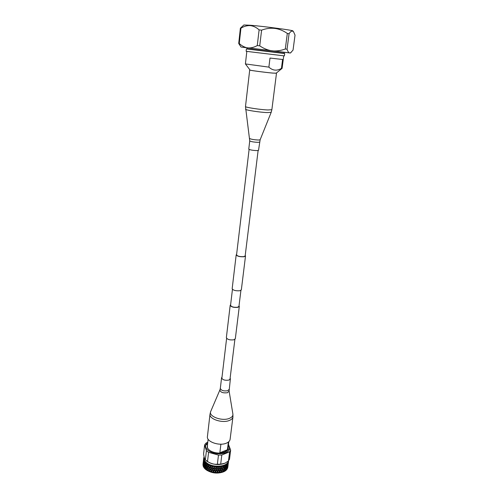<?xml version="1.0" encoding="UTF-8"?>
<svg xmlns="http://www.w3.org/2000/svg" width="498" height="498" viewBox="0 0 498 498"><rect width="100%" height="100%" fill="white"/><g stroke="black" fill="none" stroke-linecap="round" stroke-linejoin="round"><path stroke-width="0.75" d="M239.034 305.728L239.308 306.382L235.324 338.715L233.855 339.817C229.808 340.24 227.306 339.512 226.353 337.632L230.194 305.28L230.618 304.708M239.308 306.382L237.832 307.353C233.736 307.683 231.19 306.992 230.194 305.28M258.12 150.521L245.153 255.947L243.783 256.657C239.93 256.812 237.521 256.227 236.55 254.908L249.106 149.431M245.215 255.449L245.514 255.997L241.343 289.842L239.868 290.751C235.741 291.025 233.176 290.353 232.161 288.734L236.189 254.864L236.606 254.403M245.514 255.997L244.032 256.756C239.855 256.931 237.241 256.296 236.189 254.864M240.92 290.384L238.959 306.338L237.596 307.235C233.811 307.54 231.464 306.899 230.549 305.324L232.448 289.357M270.532 50.566L248.894 47.957C251.689 47.933 254.478 47.136 257.267 45.561L259.738 45.853C263.081 48.15 266.679 49.725 270.532 50.566L273.807 50.964C277.728 51.07 281.563 50.41 285.31 48.991L287.06 49.215L289.077 33.715C290.826 31.001 292.338 30.397 293.608 31.891L295.028 35.14L293.042 50.105L290.402 53.018L284.171 52.296M287.06 49.215C287.676 51.176 288.423 52.396 289.294 52.869L290.06 52.969M259.738 45.853L261.599 30.148C270.769 26.761 279.341 27.863 287.315 33.453L289.077 33.715M285.31 48.991L287.315 33.453M238.71 43.457L239.258 43.507C241.48 45.604 243.945 47.005 246.647 47.69L241.007 47.042L238.71 43.457L240.378 28.199L243.864 24.987M247.232 47.827L241.007 47.042M239.258 43.507L240.939 28.199L240.378 28.199M250.083 70.087C249.461 70.324 264.787 72.366 272.319 73.038L276.091 73.237L282.098 68.375L281.451 68.388C276.907 71.077 272.717 70.66 268.883 67.13L245.408 63.931L246.834 51.369M282.098 68.375L283.717 55.832M281.451 68.388L282.596 59.48L269.997 58.061L268.883 67.13M251.415 51.948L284.414 55.901L284.713 53.56L246.404 48.928L246.143 51.269L251.415 51.948M253.333 49.514L247.126 48.767L247.238 47.796L284.177 52.265L284.053 53.236L253.333 49.514M247.126 48.767L284.053 53.236M273.807 50.964L289.294 52.869M248.894 47.957L246.647 47.69M257.267 45.561L259.109 29.868L261.599 30.148M240.939 28.199C243.952 26.326 247.07 25.46 250.295 25.603C253.457 25.989 256.402 27.409 259.109 29.868M243.877 24.975L250.594 25.267C264.382 26.406 293.428 30.297 292.886 30.907L293.608 31.891M220.9 444.179L219.848 452.788L227.405 449.744L228.37 442.075M227.405 449.744C226.048 451.568 223.527 452.582 219.848 452.788M228.19 446.507L228.146 449.451L227.486 450.397C225.75 452.165 222.948 453.062 219.095 453.093C215.223 452.981 211.992 452.016 209.397 450.211L207.324 447.957L207.566 444.011M228.146 449.451L229.721 448.816C228.426 452.402 224.343 454.045 217.47 453.746L219.095 453.093M207.268 444.465L205.649 445.088L207.759 442.355M207.324 465.182L206.402 466.576L206.757 468.319L207.461 467.273L207.081 465.549M206.446 466.514L205.574 467.908L205.861 469.583M206.297 463.053L205.742 462.561L205.911 463.7L206.651 463.003L205.998 464.261L206.303 466.022L206.963 464.995L206.639 463.321L207.18 464.665L208.002 463.918L207.299 465.219L207.691 466.943L208.438 465.873L207.983 464.211M205.624 467.821L205.014 468.848L204.722 468.562L204.529 466.856L205.718 464.018L205.45 462.275L204.946 463.215L205.157 465.008M206.048 464.173L205.911 463.7M205.718 464.018L205.226 465.568L205.487 467.348L206.097 466.34L205.805 464.578M205.288 465.462L204.79 463.526L204.317 464.491L204.473 466.29L204.983 465.319M204.535 466.9L204.068 467.778L204.491 468.301L204.373 467.168M204.087 467.728L203.763 465.755L204.323 464.59M205.213 462.02L204.79 461.497L204.89 462.648L205.213 462.02L205.45 462.275M204.186 462.269L203.694 463.37L203.738 465.182L204.392 464.341M203.769 465.898L203.408 466.657L203.688 467.199L203.638 466.053M204.41 460.93L204.28 463.924L204.74 462.959L204.578 461.198M203.284 464.846L203.178 466.066L203.203 464.914M203.701 463.563L203.29 466.383L203.589 463.669M203.9 459.81L203.694 462.798L203.993 460.077M203.701 461.223L203.302 464.043L203.62 461.291M203.103 463.769L202.979 464.927L203.078 463.781M203.365 462.499L203.003 465.238L203.309 462.536M203.694 458.683L203.408 461.665L203.713 458.951M203.514 460.152L203.178 462.91L203.489 460.164M227.798 466.831L227.586 468.033M228.14 464.522L227.854 466.29M228.501 460.868L228.314 462.679M228.258 463.215L227.885 465.032M227.337 467.827L227.02 469.141M227.835 465.53L227.374 467.379M208.033 464.236L208.388 464.248L208.681 465.53L209.565 464.721L208.824 466.066L209.291 467.74L210.106 466.62L209.639 465.032L210.025 465.057L210.368 466.259L211.295 465.381L210.53 466.782L211.052 468.406L211.924 467.224L211.407 465.692L211.831 465.73L212.204 466.844L213.15 465.898L212.385 467.348L212.945 468.911L213.854 467.666L213.511 465.972L214.14 467.267L215.086 466.24L214.327 467.747L214.906 469.247L215.833 467.933L215.453 466.29L216.126 467.516L216.736 466.614L217.19 466.676L216.306 467.971L216.891 469.402L217.813 468.02L217.414 466.427L218.105 467.578L218.983 466.402L218.286 468.014L218.852 469.371L219.749 467.927L219.344 466.383L220.029 467.46L220.651 466.377L221.037 466.452L220.203 467.877L220.732 469.166L221.591 467.647L221.187 466.159L221.853 467.161L222.594 465.854L222.008 467.56L222.488 468.78L223.285 467.199L222.905 465.767L223.527 466.694L224.386 465.524L223.664 467.068L224.069 468.226L224.791 466.595L224.449 465.213L225.015 466.072L225.762 464.827L225.121 466.421L225.438 467.522L226.073 465.842L225.781 464.516L226.266 465.3L226.895 464.005L226.347 465.642L226.565 466.688L227.1 464.964L226.87 463.688L227.262 464.416L227.754 463.065L227.424 465.748L227.686 462.754L227.978 463.426L228.327 462.044L227.835 463.756M227.798 464.211L227.256 466.084M226.602 468.73L226.16 470.156M227.231 466.477L226.609 468.4M227.063 465.101L226.36 467.08M226.36 467.317L225.6 469.421M225.6 469.508L225.021 471.052M226.061 465.873L225.438 467.522M225.202 467.939L223.994 471.631L218.535 473L214.657 472.913L210.853 472.116L205.799 469.533M225.121 466.421L222.463 472.229M223.664 467.068L223.527 466.694M223.272 467.168L220.757 472.664M222.008 467.56L220.894 469.564L220.732 469.166M220.203 467.877L219.027 469.795L219.581 471.12L220.471 469.583L220.626 470.044L218.908 472.926M219.027 469.795L216.966 473M218.286 468.014L218.105 467.578M217.813 468.02L217.993 468.462L214.987 472.895M216.306 467.971L213.013 472.608M214.327 467.747L213.125 469.402L212.945 468.911M212.385 467.348L211.227 468.917L211.768 470.51L212.658 469.297L212.839 469.788L211.108 472.141M211.227 468.917L211.052 468.406M210.53 466.782L209.44 468.269L209.938 469.919L210.785 468.774L210.953 469.284L209.309 471.519M209.44 468.269L209.291 467.74M208.824 466.066L207.822 467.485L208.251 469.184L209.328 468.108L207.666 470.747M207.828 467.473L206.869 468.867L207.243 470.51M206.894 468.836L206.222 469.857M223.814 471.718L223.783 471.737C217.657 474.003 211.775 473.361 206.141 469.813L206.757 468.319M207.299 470.542L208.251 469.184M208.394 469.72L208.836 471.32M208.899 471.345L209.938 469.919M210.1 470.442L210.592 471.986M210.66 472.004L211.768 470.51M211.943 471.008L212.484 472.509M212.546 472.509L214.613 469.658L214.034 468.151M213.885 471.413L214.439 472.832M214.507 472.845L216.599 469.832L216.014 468.394M215.864 471.637L216.418 472.994M216.493 472.994L218.566 469.826L217.993 468.462M217.838 471.674L218.373 472.963M218.423 472.976L219.581 471.12M219.749 471.531L220.253 472.758M220.321 472.745L222.226 469.272L221.747 468.045M221.554 471.208L222.008 472.365M222.811 470.815L223.832 468.736L223.421 467.578M223.21 470.716L223.59 471.811M224.305 470.149L225.233 468.052L224.903 466.95M224.66 470.068L224.965 471.108L223.994 471.631M225.575 469.334L226.391 467.23L226.154 466.178M225.887 469.278L225.837 470.436M226.845 468.363L226.764 469.452M227.524 467.361L227.418 468.357M227.903 466.284L227.791 467.192M203.881 467.51L204.473 466.29M204.759 468.599L205.487 467.348M204.622 444.932L206.415 450.727L205.357 459.847C204.622 459.05 204.031 457.083 203.589 453.958L204.622 444.932L205.755 443.307L207.778 442.162M228.458 460.918L225.152 463.134L220.676 464.167L221.803 455.01L229.615 451.835L228.458 460.918L229.497 459.212L230.655 450.167L228.464 444.353M208.587 452.333L218.485 455.091L217.365 464.261C213.928 464.528 210.648 463.601 207.517 461.484L208.587 452.333L206.415 450.727M228.401 444.851L229.721 448.816M207.485 448.231L207.411 445.33M203.514 466.365L203.421 466.01M227.823 466.85L227.636 467.983M227.879 465.586L227.53 468.282M227.405 467.921L227.144 469.041M227.312 466.62L226.957 469.321M226.69 468.917L226.366 470.019M226.459 467.566L226.64 468.593L226.098 470.268M225.694 469.813L225.849 470.479L225.308 470.89M225.333 468.4L225.613 469.477L224.965 471.108M205.911 469.62L205.381 468.22M228.296 461.048C227.673 466.782 213.138 468.157 206.857 462.978C204.803 461.366 203.856 459.648 204.018 457.824L204.124 456.896L203.794 457.575M207.629 463.999L206.956 463.551M209.179 464.827L208.401 464.441M210.909 465.524L210.05 465.207M212.777 466.072L211.855 465.829M214.725 466.452L213.773 466.29M216.711 466.657L215.746 466.576M218.69 466.676L217.738 466.688M220.595 466.514L219.68 466.614M222.388 466.178L221.535 466.365M224.019 465.667L223.253 465.935M225.451 465.008L224.785 465.35M226.646 464.211L226.098 464.615M227.574 463.302L227.156 463.756M228.215 462.293L227.941 462.791M227.984 463.738L228.327 462.044M225.065 463.177C218.859 465.487 212.851 464.858 207.056 461.285L205.973 460.395M220.676 464.167L217.365 464.261M221.803 455.01L218.485 455.091M230.655 450.167L229.615 451.835M207.517 461.484L205.357 459.847M217.47 453.746C213.823 453.361 210.797 452.315 208.394 450.603C206.116 448.854 205.201 447.017 205.649 445.088M208.438 471.133L208.145 470.062M206.894 470.299L206.651 469.197M206.097 466.34L206.303 466.022M206.963 464.995L207.18 464.665M207.461 467.273L207.691 466.943M208.438 465.873L208.681 465.53M209.036 468.095L208.575 466.408M210.106 466.62L210.368 466.259M208.008 469.527L207.591 467.821M210.785 468.774L210.268 467.143M210.156 471.836L209.832 470.803M211.924 467.224L212.204 466.844M212.658 469.297L212.098 467.728M212.017 472.39L211.662 471.388M209.677 470.28L209.185 468.624M213.854 467.666L214.14 467.267M213.125 469.402L213.698 470.934M213.959 472.77L213.592 471.811M211.488 470.884L210.953 469.284M214.613 469.658L215.497 468.413M215.833 467.933L216.126 467.516M215.124 469.795L215.678 471.176M215.945 472.969L215.572 472.054M213.412 471.332L212.839 469.788M216.599 469.832L216.891 469.402M217.078 469.851L217.657 471.239M217.912 472.988L217.545 472.123M215.385 471.6L214.8 470.124M218.566 469.826L218.852 469.371M219.749 467.927L220.029 467.46M220.458 469.639L219.923 468.344M219.811 472.82L219.469 471.998M217.365 471.681L216.786 470.28M221.591 467.647L221.853 467.161M220.894 469.564L221.398 470.822M221.604 472.478L221.293 471.699M219.301 471.581L218.746 470.255M222.226 469.265L222.488 468.78M222.631 469.16L223.073 470.349M223.229 471.961L222.961 471.22M221.137 471.301L220.626 470.044M223.814 468.674L224.069 468.226M224.76 466.502L225.015 466.072M224.193 468.587L224.554 469.714M224.66 471.289L224.442 470.591M222.071 472.353L222.824 470.853L222.376 469.658M226.036 465.698L226.266 465.3M225.532 467.865L225.806 468.942M223.646 471.793L224.33 470.237L223.957 469.104M226.353 467.068L226.565 466.688M226.627 467.018L226.802 468.045L227.15 465.288M227.455 466.06L227.866 464.298M228.364 462.673L228.252 463.626M227.984 465.02L228.283 463.24M203.433 460.544L203.707 458.148M203.028 464.117L203.29 461.764M204.28 461.876L204.155 461.546M204.143 464.223L204.056 462.424M203.863 465.512L203.738 465.182M204.392 464.335L204.28 463.924M204.74 462.959L204.89 462.648M205.562 469.346L205.014 468.848M204.317 466.595L204.18 464.796M206.539 468.649L206.197 466.9M205.301 467.659L205.052 465.879M228.028 447.827L227.269 450.622M250.015 70L249.697 70.044C249.05 70.286 264.843 72.384 272.599 73.082L276.185 73.169M259.539 142.092L258.045 142.353C253.706 142.135 250.936 141.656 249.741 140.909L248.763 149.132C249.946 149.935 252.704 150.427 257.036 150.608L258.524 150.315L260.137 139.782L271.186 112.324L271.864 109.709L276.483 73.287M230.101 439.361C229.846 441.01 228.557 442.299 226.235 443.232C219.201 446.27 206.328 441.676 207.417 436.615L210.013 414.137C208.942 418.949 221.984 423.418 229.068 420.573C231.408 419.696 232.703 418.476 232.946 416.907L230.101 439.361M230.138 378.044L230.381 378.847L228.887 380.105C224.909 380.628 222.475 379.856 221.579 377.783L222.008 377.061M249.741 140.909L245.489 106.516C244.792 107.319 260.292 109.716 267.986 109.971L271.864 109.709M245.526 109.218C245.072 110.058 260 112.374 267.407 112.592L271.186 112.324M249.71 138.519C251.085 139.297 254.03 139.801 258.555 140.025L260.137 139.782M230.381 378.847L229.105 391.036L232.896 414.093C233.114 415.973 231.856 417.436 229.13 418.476C221.641 421.47 208.108 416.179 210.735 411.41L210.013 414.137M229.105 391.036L227.53 392.717C222.948 393.271 220.409 392.337 219.911 389.928L210.735 411.41M229.074 389.455L227.586 390.749C223.621 391.304 221.199 390.519 220.321 388.396L219.911 389.928M229.952 379.569L234.894 339.362M221.828 378.586L226.615 338.36M250.164 70.199L245.414 63.937M290.402 53.018L291.093 52.458M227.773 449.825L228.8 441.714M214.613 468.494L214.906 469.247M228.289 463.383L228.545 461.341M227.829 466.993L228.084 464.958M203.477 460.127L203.651 458.583M203.34 461.335L203.377 460.999M203.066 463.738L203.24 462.2M221.996 468.674L222.152 469.072M207.18 447.335L208.12 439.211M245.489 106.516L249.697 70.044M232.896 414.093L232.946 416.907M221.579 377.783L220.321 388.396"/></g></svg>
